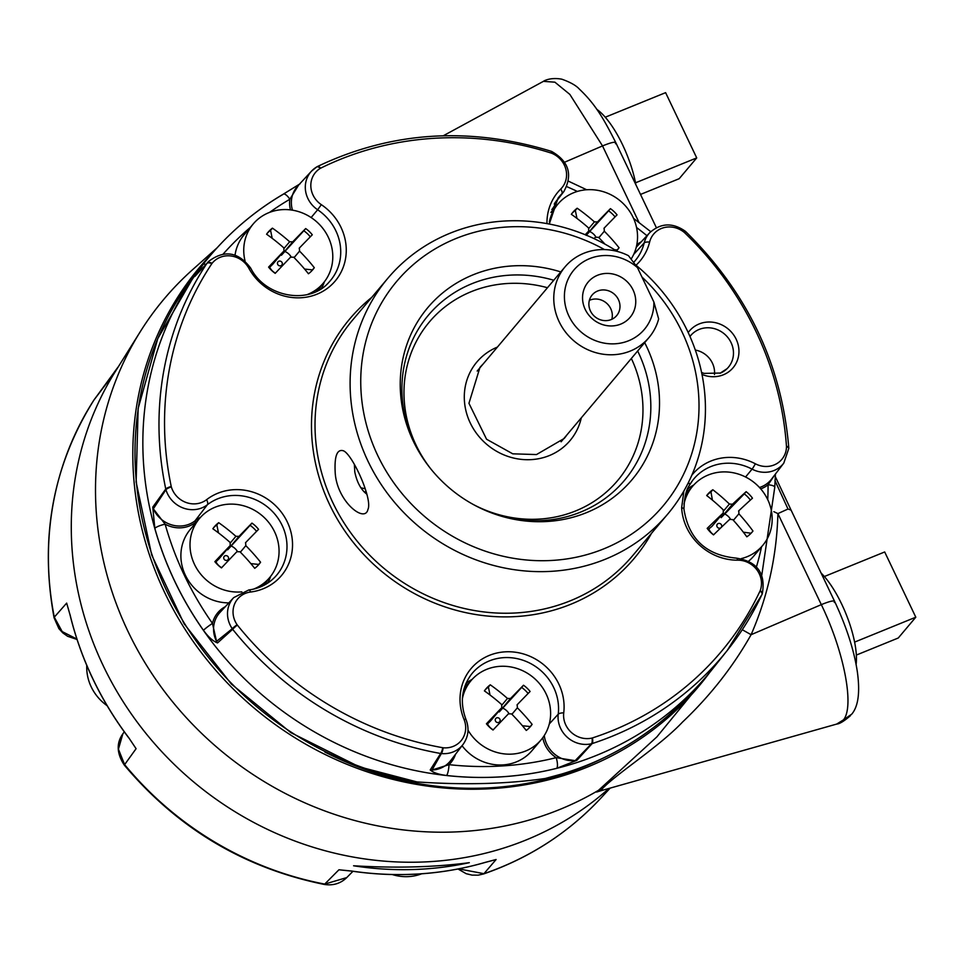 <?xml version="1.0" encoding="UTF-8"?>
<svg xmlns="http://www.w3.org/2000/svg" width="964" height="964" viewBox="0 0 964 964"><rect width="100%" height="100%" fill="white"/><g stroke="black" fill="none" stroke-linecap="round" stroke-linejoin="round"><path stroke-width="1.45" d="M639.011 222.419L602.524 145.925L564.639 162.205M615.502 143.732C616.599 141.226 612.273 141.961 602.524 145.925L569.845 94.4L554.903 82.181L543.419 81.35L443.259 135.779M773.827 511.667L777.9 513.607C776.779 555.854 767.838 596.222 751.101 634.698C733.026 666.739 710.155 695.851 682.512 722.072C659.207 746.714 617.177 773.224 602.428 788.624L601.729 790.492L836.668 724.085L843.476 719.855C854.634 706.552 844.199 651.748 821.316 604.633L777.9 513.607L787.998 509.016L774.96 480.566M742.28 629.721L751.101 634.698L821.316 604.633C831.064 600.668 835.39 599.933 834.294 602.44M609.007 788.432A325.868 302.563 -139.9 0 1 564.157 821.159A325.868 302.563 -139.9 0 1 103.172 665.618A325.868 302.563 -139.9 0 1 115.138 371.851L140.274 331.688A332.604 308.817 40.1 0 0 196.921 728.76A332.604 308.817 40.1 0 0 598.572 790.275L656.882 736.882L713.999 667.1M602.018 790.408L596.596 792.047L602.428 788.624M217.153 247.76L192.451 269.812A332.604 308.817 40.1 0 0 140.274 331.688M709.866 672.233A325.868 302.563 -139.9 0 1 254.183 708.118A325.868 302.563 -139.9 0 1 212.562 252.917M787.998 509.016L791.083 510.125L834.607 601.379C846.404 626.576 853.959 649.881 857.273 671.318C860.201 691.983 858.37 706.263 851.766 714.131L843.476 719.855M600.03 759.668A315.011 292.478 -139.9 0 1 324.808 751.992M653.881 302.033L658.653 318.939A54.876 50.947 -139.9 0 1 648.989 337.545A54.876 50.947 -139.9 0 1 574.207 341.136A54.876 50.947 -139.9 0 1 565.097 266.811A54.876 50.947 -139.9 0 1 628.48 255.689L637.457 267.606A46.079 42.79 40.1 0 0 568.868 277.608A46.079 42.79 40.1 0 0 599.596 342.051A46.079 42.79 40.1 0 0 653.881 302.033L637.457 267.606M620.792 324.085A27.402 25.438 40.1 0 0 624.045 279.054A27.402 25.438 40.1 0 0 582.605 295.912A27.402 25.438 40.1 0 0 620.792 324.085M589.366 300.358A16.027 14.882 -139.9 0 1 610.754 308.685A16.027 14.882 -139.9 0 1 611.827 319.289M618.418 299.575A16.027 14.882 -139.9 0 1 616.683 315.602A16.027 14.882 -139.9 0 1 611.236 319.554A16.027 14.882 -139.9 0 1 592.33 314.035A16.027 14.882 -139.9 0 1 592.185 294.948A16.027 14.882 -139.9 0 1 618.418 299.575M556.746 768.308A325.278 302.009 -139.9 0 1 446.609 775.502C438.632 774.478 433.161 772.622 430.221 769.923L440.668 753.486A8.796 8.254 26.8 0 0 441.367 753.559L432.029 770.019L449.019 764.657A316.481 293.851 40.1 0 0 556.18 757.656L575.147 760.668L591.498 743.75A8.796 7.869 44.6 0 0 592.125 743.593L576.87 760.343L556.746 768.308A8.796 2.711 -104 0 0 556.18 757.656A28.944 26.872 -139.9 0 1 542.78 737.701M237.325 625.034A8.796 0.675 141.3 0 0 232.661 629.299L217.527 642.94C213.02 641.181 208.332 636.987 203.476 630.348A8.796 0.892 -35.1 0 1 212.466 623.419L216.551 641.373L232.264 628.709A8.796 8.158 53.7 0 0 232.661 629.299A324.603 301.383 -139.9 0 0 440.668 753.486A8.796 1.723 -79.9 0 0 442.813 747.727A320.675 297.731 -139.9 0 1 237.325 625.034A4.856 4.507 -139.9 0 1 237.084 624.72A22.594 20.979 -139.9 0 1 250.676 592.004A53.598 49.767 40.1 0 0 287.296 521.958A53.598 49.767 40.1 0 0 206.633 499.653A22.594 20.979 -139.9 0 1 171.315 486.844A4.856 4.507 -139.9 0 1 171.231 486.471A320.675 297.731 -139.9 0 1 211.887 263.582A4.856 4.507 -139.9 0 1 212.104 263.293A22.594 20.979 -139.9 0 1 248.845 268.257A53.598 49.767 40.1 0 0 330.339 285.971A53.598 49.767 40.1 0 0 321.337 204.669A22.594 20.979 -139.9 0 1 320.337 168.338A4.856 4.507 -139.9 0 1 320.663 168.17A320.675 297.731 -139.9 0 1 551.275 153.095A4.856 4.507 -139.9 0 1 551.649 153.228A22.594 20.979 -139.9 0 1 560.759 189.016A53.598 49.767 40.1 0 0 546.962 223.612M203.476 630.348A325.278 302.009 -139.9 0 1 154.83 528.356L152.758 507.124L165.76 489.025A8.796 7.917 32.2 0 0 165.941 489.676L153.336 508.835L165.133 524.187A316.481 293.851 40.1 0 0 212.466 623.419A28.944 26.872 -139.9 0 1 225.299 606.693M212.104 263.293A8.796 3.266 38.6 0 0 207.32 262.859A26.522 24.63 -139.9 0 1 208.429 261.581L207.32 262.859A8.796 8.411 44 0 0 206.923 263.413L194.836 276.439L202.946 264.63A8.796 3.266 37.8 0 1 205.886 264.329M689.296 485.507A8.796 3.217 -150.8 0 0 689.381 485.362C686.091 489.772 684.283 497.713 683.958 509.185L683.958 509.185A8.796 2.47 177 0 0 681.644 507.667A53.598 49.767 40.1 0 0 737.797 560.18A22.594 20.979 -139.9 0 1 760.235 590.546A4.856 4.507 -139.9 0 1 760.09 590.884A8.796 3.169 -154.9 0 1 761.994 594.487A8.796 3.169 -154.9 0 1 761.849 594.716A324.603 301.383 -139.9 0 1 727.314 650.375L712.384 669.124A325.278 302.009 -139.9 0 1 698.635 685.127A325.278 302.009 -139.9 0 1 425.389 772.501A325.278 302.009 -139.9 0 1 201.753 266.172A325.278 302.009 -139.9 0 1 215.201 249.917A325.278 302.009 -139.9 0 1 215.213 249.905A325.278 302.009 -139.9 0 1 283.006 194.403A8.796 3.097 59.6 0 1 283.283 194.174L283.283 194.174A8.796 3.097 59.6 0 1 289.839 199.259A316.481 293.851 40.1 0 0 269.571 212.381M545.154 778.502A324.663 301.443 40.1 0 0 689.73 694.731C655.592 731.254 614.297 757.318 565.832 772.923L545.154 778.502C507.209 783.997 464.491 785.142 417.002 781.937L359.379 766.874L290.899 732.664L231.348 684.042L184.076 623.72L151.722 555.095L136.117 481.976L138.153 408.459L157.735 338.677L193.788 276.572A324.663 301.443 40.1 0 0 417.002 781.937M760.09 590.884A320.675 297.731 -139.9 0 1 592.426 737.942A4.856 4.507 -139.9 0 1 592.077 738.05A22.594 20.979 -139.9 0 1 563.735 712.854A53.598 49.767 40.1 0 0 504.859 651.857A53.598 49.767 40.1 0 0 464.009 719.373A22.594 20.979 -139.9 0 1 443.187 747.775A4.856 4.507 -139.9 0 1 442.813 747.727M636.011 265.233A53.598 49.767 40.1 0 0 649.616 242.072A22.594 20.979 -139.9 0 1 684.307 232.432A4.856 4.507 -139.9 0 1 684.597 232.698A320.675 297.731 -139.9 0 1 786.467 446.272A4.856 4.507 -139.9 0 1 786.479 446.645A22.594 20.979 -139.9 0 1 755.378 463.792A53.598 49.767 40.1 0 0 691.803 475.264M786.479 446.645A8.796 2.591 -179.4 0 1 788.805 448.429L783.78 463.13A26.522 24.63 -139.9 0 1 752.065 469.131A49.67 46.115 40.1 0 0 692.67 480.373L689.381 485.362A8.796 3.217 -150.8 0 0 688.477 482.398M701.985 374.418A28.534 26.498 40.1 0 0 723.386 374.779A28.534 26.498 40.1 0 0 736.171 339.22A28.534 26.498 40.1 0 0 699.141 323.952A28.534 26.498 40.1 0 0 688.2 332.568M683.886 490.989L681.644 507.667M604.5 249.58A174.195 161.747 40.1 0 0 455.888 238.566A174.195 161.747 40.1 0 0 388.781 475.385A174.195 161.747 40.1 0 0 640.795 527.453A174.195 161.747 40.1 0 0 641.952 277.017M560.783 271.92A133.526 123.97 40.1 0 0 473.155 274.788A133.526 123.97 40.1 0 0 414.833 444.259A133.526 123.97 40.1 0 0 499.485 515.632A133.526 123.97 40.1 0 0 586.594 512.607A133.526 123.97 40.1 0 0 644.687 342.666M544.286 735.508A27.474 25.51 40.1 0 0 575.147 760.668A8.796 8.037 41.3 0 0 576.87 760.343M775.43 474.035L774.767 487.278A8.796 2.567 179.9 0 0 768.079 484.796L773.441 476.867M298.635 185.04L289.839 199.259A28.944 26.872 -139.9 0 0 290.477 209.887M203.332 267.076L195.523 275.559A8.796 8.266 42.5 0 0 194.836 276.439M152.758 507.124A8.796 8.061 37.3 0 0 153.336 508.835A27.474 25.51 40.1 0 0 194.981 520.897A48.718 45.236 -139.9 0 1 200.633 517.21M154.83 528.356A8.796 1.928 -15.7 0 1 165.133 524.187A28.944 26.872 -139.9 0 0 195.559 522.44L194.981 520.897L207.393 504.726A8.796 3.205 -127.7 0 0 206.633 499.653M237.084 624.72A8.796 0.928 -34.4 0 0 232.264 628.709A26.522 24.63 -139.9 0 1 233.686 597.632L219.973 612.441A27.474 25.51 40.1 0 0 216.551 641.373A8.796 8.146 45.6 0 0 217.527 642.94M695.321 350.065A22.196 20.606 -139.9 0 1 714.481 374.538M430.221 769.923A8.796 8.194 34.7 0 0 432.029 770.019A27.474 25.51 40.1 0 0 450.718 760.536L462.997 744.509A26.522 24.63 -139.9 0 1 441.367 753.559A8.796 1.94 95.6 0 0 443.187 747.775M446.609 775.502A8.796 1.916 -83.7 0 0 449.019 764.657A28.944 26.872 -139.9 0 0 455.49 754.318M635.517 264.823A182.991 169.905 -139.9 0 1 667.666 514.149A182.991 169.905 -139.9 0 1 605.5 559.156A182.991 169.905 -139.9 0 1 389.589 496.219A182.991 169.905 -139.9 0 1 387.877 278.235A182.991 169.905 -139.9 0 1 450.043 233.228A182.991 169.905 -139.9 0 1 617.117 251.375M335.243 473.408C337.352 501.786 364.934 523.585 367.935 509.426C372.851 499.328 352.607 454.659 343.521 450.827C336.978 448.754 334.219 456.273 335.243 473.408M498.328 515.27A128.188 119.018 40.1 0 0 580.822 512.017A128.188 119.018 40.1 0 0 624.371 480.494A128.188 119.018 40.1 0 0 637.662 350.992M553.758 280.247A128.188 119.018 40.1 0 0 428.365 315.228A128.188 119.018 40.1 0 0 415.388 445.344M366.91 494.243C360.982 489.772 356.945 482.325 354.776 471.914L354.378 464.383M363.838 491.58A137.732 127.875 -139.9 0 1 366.344 492.23M365.248 488.808A137.732 127.875 40.1 0 0 360.898 487.796M106.799 383.106L118.548 366.416A324.386 301.178 40.1 0 0 114.186 372.357L93.882 400.12A323.386 300.25 40.1 0 0 54.297 617.165L66.661 603.115L69.974 614.646C80.88 659.268 100.473 700.346 128.754 737.882L128.851 737.87M70.011 614.538A324.386 301.178 40.1 0 0 128.802 737.797L136.093 748.691L124.621 764.621A323.386 300.25 40.1 0 0 324.723 884.084L338.93 869.781L351.896 871.07M352.077 871.095A324.386 301.178 40.1 0 0 485.169 862.394L496.111 859.514L483.94 873.685A323.386 300.25 40.1 0 0 600.933 798.059L610.164 788.106M353.583 865.78A324.699 301.479 40.1 0 0 469.299 862.672C434.619 867.251 396.047 868.275 353.583 865.78M458.707 868.865L483.94 873.685A8.796 2.856 71.1 0 1 483.518 873.974C529.296 858.165 568.435 832.872 600.933 798.059M343.317 870.227L341.654 870.082M124.284 731.845L122.838 733.845L118.427 749.161L124.621 764.621A8.796 0.627 140.5 0 0 124.332 765.139C177.665 828.401 244.266 868.154 324.133 884.41A8.796 1.687 100.8 0 0 324.723 884.084L346.739 877.601L352.957 871.287M128.802 737.797L133.14 744.268M67.95 607.489L69.974 614.646M77.036 639.469L67.588 636.276L62.793 632.878L58.888 628.624L54.08 617.804A8.796 2.133 -11.1 0 1 54.297 617.165L62.19 631.589L76.903 639.06M94.894 398.686L93.882 400.12A8.796 3.241 32.8 0 0 93.833 400.205L107.751 381.744M496.111 859.514L494.496 859.96M635.529 182.811L696.719 157.903L679.186 178.702L640.506 194.439M696.719 157.903L665.606 92.652L605.284 117.21M635.891 184.763A59.346 19.81 -112.2 0 0 596.716 109.281M854.598 642.108L915.8 617.201L898.267 637.999L856.333 655.074M915.8 617.201L884.687 551.962L824.353 576.52M856.104 664.521A59.346 19.81 -112.2 0 0 821.087 573.026M235.047 255.074A45.862 42.585 -139.9 0 1 244.085 234.782L253.207 223.973A45.862 42.585 -139.9 0 1 317.795 222.829A45.862 42.585 -139.9 0 1 323.326 283.091A45.862 42.585 -139.9 0 1 307.118 294.623M245.037 260.919A45.862 42.585 -139.9 0 1 253.207 223.973M299.358 248.049L299.551 251.122A78.964 29.269 43.9 0 1 314.3 267.679A29.161 27.076 -139.9 0 1 312.734 269.751A29.161 27.076 -139.9 0 1 308.444 273.764A78.964 29.269 -136.1 0 0 293.695 257.207L290.586 257.171A78.964 1.783 133.4 0 0 275.198 273.354A29.161 27.076 -139.9 0 1 268.595 267.112A78.964 1.783 -46.6 0 1 283.982 250.929L283.802 247.856A78.964 29.269 -136.1 0 0 266.582 234.216A29.161 27.076 -139.9 0 1 268.149 232.155A29.161 27.076 -139.9 0 1 272.426 228.143A78.964 29.269 43.9 0 1 289.646 241.771L292.755 241.807A78.964 1.783 -46.6 0 1 305.684 228.552A29.161 27.076 -139.9 0 1 312.288 234.794A78.964 1.783 133.4 0 0 299.358 248.049L299.202 248.23M283.982 250.929L272.631 264.389L283.982 250.929M311.77 270.824A29.161 27.076 40.1 0 0 312.444 269.884L314.3 267.679M304.588 269.064L312.444 269.884M305.684 228.552L303.817 230.758A29.161 27.076 -139.9 0 1 310.288 236.819M292.755 241.807L281.404 255.267L303.817 230.758M272.426 228.143L270.571 230.348L272.197 238.325M267.257 233.288A29.161 27.076 -139.9 0 1 270.571 230.348M269.125 267.775L272.631 264.389M281.512 261.786A2.518 2.338 -139.9 0 1 280.657 265.811A2.518 2.338 -139.9 0 1 277.487 262.823A2.518 2.338 -139.9 0 1 281.512 261.786M291.08 256.798A12.689 11.785 40.1 0 0 288.839 254.038A12.689 11.785 40.1 0 0 284.995 251.483M269.751 267.353A12.689 11.785 40.1 0 0 275.415 273.125M683.994 504.1A45.862 42.585 -139.9 0 1 692.598 486.302A45.862 42.585 -139.9 0 1 758.668 486.627A45.862 42.585 -139.9 0 1 762.717 545.419L753.595 556.24A45.862 42.585 -139.9 0 1 748.739 561.072M762.717 545.419A45.862 42.585 -139.9 0 1 741.376 558.578M738.834 510.727L738.882 513.812A78.964 29.161 46.7 0 1 752.968 531.019A29.161 27.076 -139.9 0 1 752.113 532.08A29.161 27.076 -139.9 0 1 746.823 536.803A78.964 29.161 -133.3 0 0 732.736 519.596L729.615 519.415A78.964 3.109 135.8 0 0 713.517 534.887A29.161 27.076 -139.9 0 1 707.178 528.38A78.964 3.109 -44.2 0 1 723.289 512.908L723.241 509.836A78.964 29.161 -133.3 0 0 706.696 495.544A29.161 27.076 -139.9 0 1 707.54 494.484A29.161 27.076 -139.9 0 1 712.83 489.748A78.964 29.161 46.7 0 1 729.386 504.039L732.507 504.22A78.964 3.109 -44.2 0 1 746.148 491.676A29.161 27.076 -139.9 0 1 752.474 498.183A78.964 3.109 135.8 0 0 738.834 510.727L738.557 511.053M723.289 512.908L711.938 526.368L723.289 512.908M752.968 531.019L751.221 533.092M743.34 532.188L750.354 533.128M746.148 491.676L744.28 493.869A29.161 27.076 -139.9 0 1 750.378 500.075M732.507 504.22L721.156 517.68L744.28 493.869M712.83 489.748L710.974 491.953L712.408 500.111M706.696 495.556A29.161 27.076 -139.9 0 1 710.974 491.953M708.046 529.525L711.938 526.368M720.976 524.199A2.518 2.338 -139.9 0 1 719.939 528.176A2.518 2.338 -139.9 0 1 716.891 525.043A2.518 2.338 -139.9 0 1 720.976 524.199M730.363 518.957A12.689 11.785 40.1 0 0 728.639 516.776A12.689 11.785 40.1 0 0 724.904 514.065M708.889 529.164A12.689 11.785 40.1 0 0 713.649 534.755M549.347 221.985A45.862 42.585 -139.9 0 1 557.963 204.055A45.862 42.585 -139.9 0 1 622.551 202.922A45.862 42.585 -139.9 0 1 631.155 259.015M585.196 234.734A78.964 1.783 -46.6 0 1 588.751 231.023L588.558 227.938A78.964 29.269 -136.1 0 0 571.351 214.309A29.161 27.076 -139.9 0 1 572.917 212.249A29.161 27.076 -139.9 0 1 577.195 208.224A78.964 29.269 43.9 0 1 594.414 221.865L597.523 221.901A78.964 1.783 -46.6 0 1 610.441 208.646A29.161 27.076 -139.9 0 1 617.044 214.876A78.964 1.783 133.4 0 0 604.127 228.131L603.97 228.323M604.127 228.131L604.308 231.215A78.964 29.269 43.9 0 1 619.057 247.772A29.161 27.076 -139.9 0 1 617.49 249.833A29.161 27.076 -139.9 0 1 616.478 250.965M604.97 244.145A78.964 29.269 -136.1 0 0 598.463 237.301L595.354 237.252A78.964 1.783 133.4 0 0 594.053 238.614M588.751 231.023L585.51 234.867L588.751 231.023M616.538 250.905A29.161 27.076 40.1 0 0 617.201 249.977L619.057 247.772M614.454 249.688L617.201 249.977M610.441 208.646L608.585 210.839A29.161 27.076 -139.9 0 1 615.056 216.912M586.172 235.361L608.585 210.839M577.195 208.224L575.339 210.429L576.966 218.406M572.014 213.369A29.161 27.076 -139.9 0 1 575.339 210.429M595.848 236.879A12.689 11.785 40.1 0 0 593.607 234.132A12.689 11.785 40.1 0 0 589.763 231.577M228.842 602.874A45.862 42.585 -139.9 0 1 186.16 576.773A45.862 42.585 -139.9 0 1 190.354 529.332L199.476 518.512A45.862 42.585 -139.9 0 1 264.064 517.379A45.862 42.585 -139.9 0 1 269.595 577.641A45.862 42.585 -139.9 0 1 253.387 589.173M241.844 591.872A45.862 42.585 -139.9 0 1 205.007 578.786A45.862 42.585 -139.9 0 1 199.476 518.512M245.627 542.599L245.82 545.672A78.964 29.269 43.9 0 1 260.569 562.229A29.161 27.076 -139.9 0 1 259.003 564.302A29.161 27.076 -139.9 0 1 254.713 568.314A78.964 29.269 -136.1 0 0 239.964 551.757L236.855 551.721A78.964 1.783 133.4 0 0 221.467 567.904A29.161 27.076 -139.9 0 1 214.864 561.663A78.964 1.783 -46.6 0 1 230.251 545.479L230.059 542.407A78.964 29.269 -136.1 0 0 212.851 528.766A29.161 27.076 -139.9 0 1 214.418 526.706A29.161 27.076 -139.9 0 1 218.695 522.693A78.964 29.269 43.9 0 1 235.915 536.321L239.024 536.358A78.964 1.783 -46.6 0 1 251.953 523.103A29.161 27.076 -139.9 0 1 258.557 529.344A78.964 1.783 133.4 0 0 245.627 542.599L245.471 542.78M230.251 545.479L218.9 558.939L230.251 545.479M258.039 565.374A29.161 27.076 40.1 0 0 258.701 564.434L260.569 562.229M250.857 563.615L258.701 564.434M251.953 523.103L250.086 525.308A29.161 27.076 -139.9 0 1 256.557 531.369M239.024 536.358L227.673 549.817L250.086 525.308M218.695 522.693L216.84 524.898L218.467 532.875M213.514 527.838A29.161 27.076 -139.9 0 1 216.84 524.898M215.394 562.325L218.9 558.939M227.769 556.336A2.518 2.338 -139.9 0 1 226.926 560.361A2.518 2.338 -139.9 0 1 223.756 557.373A2.518 2.338 -139.9 0 1 227.769 556.336M237.349 551.336A12.689 11.785 40.1 0 0 235.108 548.588A12.689 11.785 40.1 0 0 231.264 546.034M216.008 561.892A12.689 11.785 40.1 0 0 221.684 567.676M462.407 698.575A45.862 42.585 -139.9 0 1 471.034 680.644A45.862 42.585 -139.9 0 1 535.61 679.512A45.862 42.585 -139.9 0 1 541.153 739.774L532.032 750.582A45.862 42.585 -139.9 0 1 462.057 745.726M541.153 739.774A45.862 42.585 -139.9 0 1 476.565 740.906A45.862 42.585 -139.9 0 1 468.01 730.194M517.186 704.72L517.367 707.805A78.964 29.269 43.9 0 1 532.116 724.362A29.161 27.076 -139.9 0 1 530.562 726.422A29.161 27.076 -139.9 0 1 526.272 730.447A78.964 29.269 -136.1 0 0 511.523 713.89L508.414 713.854A78.964 1.783 133.4 0 0 493.026 730.025A29.161 27.076 -139.9 0 1 486.422 723.795A78.964 1.783 -46.6 0 1 501.81 707.612L501.617 704.527A78.964 29.269 -136.1 0 0 484.41 690.899A29.161 27.076 -139.9 0 1 485.977 688.838A29.161 27.076 -139.9 0 1 490.254 684.814A78.964 29.269 43.9 0 1 507.474 698.454L510.583 698.49A78.964 1.783 -46.6 0 1 523.5 685.235A29.161 27.076 -139.9 0 1 530.104 691.465A78.964 1.783 133.4 0 0 517.186 704.72L517.029 704.913M501.81 707.612L490.459 721.072L501.81 707.612M529.598 727.495A29.161 27.076 40.1 0 0 530.26 726.567L532.116 724.362M522.416 725.735L530.26 726.567M523.5 685.235L521.644 687.44A29.161 27.076 -139.9 0 1 528.115 693.502M510.583 698.49L499.232 711.95L521.644 687.44M490.254 684.814L488.399 687.019L490.025 694.996M485.073 689.959A29.161 27.076 -139.9 0 1 488.399 687.019M486.953 724.446L490.459 721.072M499.328 718.457A2.518 2.338 -139.9 0 1 498.484 722.494A2.518 2.338 -139.9 0 1 495.303 719.493A2.518 2.338 -139.9 0 1 499.328 718.457M508.908 713.468A12.689 11.785 40.1 0 0 506.666 710.721A12.689 11.785 40.1 0 0 502.822 708.166M487.567 724.024A12.689 11.785 40.1 0 0 493.231 729.808M86.772 665.413A45.862 42.585 40.1 0 0 101.726 701.274A45.862 42.585 40.1 0 0 107.137 705.708M392.24 874.541A45.862 42.585 40.1 0 0 421.642 873.806M566.965 434.836A55.093 51.152 -139.9 0 1 564.193 438.475L536.49 454.562L512.764 453.827L486.567 439.235L468.95 403.314L479.952 367.441A55.093 51.152 -139.9 0 1 480.18 367.176A55.093 51.152 -139.9 0 1 483.06 364.103M581.304 417.822A60.949 56.599 -139.9 0 1 498.135 452.14A60.949 56.599 -139.9 0 1 477.132 361.705A60.949 56.599 -139.9 0 1 497.4 347.088M430.462 468.48A123.079 114.27 -139.9 0 1 429.896 321.349A123.079 114.27 -139.9 0 1 547.456 287.718M631.36 358.463A123.079 114.27 -139.9 0 1 608.308 490.302A123.079 114.27 -139.9 0 1 472.963 504.317M171.231 486.471A8.796 2.097 -11.9 0 0 165.76 489.025A324.603 301.383 -139.9 0 1 206.923 263.413A8.796 3.241 -146.4 0 1 211.887 263.582M202.946 264.63A325.278 302.009 -139.9 0 1 215.213 249.893L215.201 249.917C234.927 227.853 257.617 209.284 283.283 194.174L300.045 183.823M760.235 590.546A8.796 3.097 20.3 0 1 762.283 593.8A8.796 8.796 0 0 1 761.994 594.487L727.314 650.375A324.603 301.383 -139.9 0 1 592.125 743.593A8.796 2.832 72 0 0 592.426 737.942M549.287 723.976L558.228 714.179A26.522 24.63 -139.9 0 0 591.498 743.75A8.796 2.687 -103.3 0 0 592.077 738.05M683.958 509.185C688.621 538.9 706.082 555.216 736.351 558.132C757.258 561.482 765.898 573.363 762.283 593.8A8.796 3.097 20.3 0 1 762.114 594.089M786.467 446.272A8.796 2.422 -4 0 1 788.781 447.718A8.796 2.422 -4 0 1 788.721 448.067M684.307 232.432L685.284 231.227C672.631 222.383 660.762 222.889 649.676 232.746L636.264 247.206M685.284 231.227A8.796 8.796 0 0 1 685.778 231.661L684.597 232.698M551.275 153.095A8.796 1.326 -72.4 0 0 551.047 151.228A8.796 8.796 0 0 1 551.673 151.456A8.796 1.085 112 0 1 551.649 153.228M320.337 168.338A8.796 3.109 -121.2 0 0 316.71 166.929A8.796 3.109 -121.2 0 0 316.457 167.121A26.522 24.63 -139.9 0 0 311.48 171.182L297.768 185.98A27.474 25.51 40.1 0 0 292.466 210.176M317.072 166.784A8.796 3.025 63.7 0 1 317.361 166.567A8.796 3.025 63.7 0 1 320.663 168.17M171.315 486.844A8.796 1.892 163.6 0 0 165.941 489.676A26.522 24.63 -139.9 0 0 207.393 504.726A49.67 46.115 40.1 0 1 272.86 511.908A49.67 46.115 40.1 0 1 275.415 576.568C268.353 584.063 259.473 588.534 248.76 589.98A8.796 2.482 82.9 0 1 250.676 592.004M633.697 262.329L633.914 262.1A49.67 46.115 40.1 0 0 644.181 242.964A8.796 2.964 13.8 0 1 649.616 242.072M633.71 254.388L644.181 242.964A26.522 24.63 -139.9 0 1 649.676 232.746M745.57 476.999L752.065 469.131A8.796 0.759 -62.3 0 0 755.378 463.792M692.67 480.373A49.67 46.115 40.1 0 0 689.453 485.217M208.429 261.581C224.154 249.531 238.241 251.7 250.688 268.1A8.796 1.253 151.3 0 0 248.845 268.257M250.688 268.1C265.546 297.84 309.926 305.022 329.146 282.018A49.67 46.115 40.1 0 0 317.638 209.766L321.337 204.669M311.143 217.551L317.638 209.766A26.522 24.63 -139.9 0 1 311.48 171.182L316.71 166.929A8.796 8.796 0 0 1 317.361 166.567C391.155 131.417 469.058 126.308 551.047 151.228M551.673 151.456C568.881 161.35 572.953 174.689 563.88 191.499A26.522 24.63 -139.9 0 1 561.843 193.812A8.796 3.254 -134.8 0 0 560.759 189.016M554.915 202.85L561.843 193.812A49.67 46.115 40.1 0 0 558.048 198.138L549.275 224.034M736.351 558.132A8.796 2.217 89.6 0 1 737.797 560.18M464.009 719.373A8.796 1.603 157.7 0 1 466.034 719.59C459.828 702.949 461.527 687.995 471.107 674.728A49.67 46.115 40.1 0 1 527.718 662.123A49.67 46.115 40.1 0 1 558.228 714.179A8.796 2.784 6.9 0 1 563.735 712.854M720.036 373.273A24.618 22.847 40.1 0 0 727.037 368.694A24.618 22.847 40.1 0 0 724.615 334.147A24.618 22.847 40.1 0 0 689.983 336.484M324.422 281.729A48.718 45.236 -139.9 0 1 321.398 288.573M759.487 487.495A27.474 25.51 40.1 0 0 771.513 479.156L783.78 463.13M465.961 683.476A48.718 45.236 -139.9 0 1 472.179 679.331M270.691 576.279A48.718 45.236 -139.9 0 1 267.667 583.124M687.525 489.122A48.718 45.236 -139.9 0 1 693.743 484.988M318.602 290.26A47.248 43.874 40.1 0 0 321.024 285.826M556.373 201.295A28.944 26.872 -139.9 0 1 551.842 209.562M690.284 489.037A47.248 43.874 40.1 0 0 686.356 492.146M767.73 499.629A316.481 293.851 40.1 0 0 768.079 484.796A28.944 26.872 -139.9 0 1 760.729 488.881M468.721 683.38A47.248 43.874 40.1 0 0 464.769 686.513M264.871 584.811A47.248 43.874 40.1 0 0 267.281 580.376M197.162 521.259A47.248 43.874 40.1 0 0 195.559 522.44M756.451 566.856A316.481 293.851 40.1 0 0 761.548 546.805M646.94 235.698A316.481 293.851 40.1 0 0 636.553 227.492M577.34 191.438A316.481 293.851 40.1 0 0 566.772 186.63M636.806 244.808A28.944 26.872 -139.9 0 1 641.277 241.807M250.315 227.408A316.481 293.851 40.1 0 0 223.25 253.966M387.877 278.235L352.8 319.831A182.991 169.905 40.1 0 0 354.511 537.828A182.991 169.905 40.1 0 0 570.423 600.753A182.991 169.905 40.1 0 0 632.601 555.746L667.666 514.149M371.779 297.334A185.919 172.628 40.1 0 0 342.075 526.85A185.919 172.628 40.1 0 0 570.965 604.199A185.919 172.628 40.1 0 0 651.568 533.249M93.785 400.289A8.796 3.241 32.8 0 1 93.833 400.205C52.731 465.961 39.476 538.502 54.08 617.804M299.551 251.122L294.092 257.605M284.163 248.266L289.646 241.771M738.882 513.812L733.387 520.319M723.795 510.679L729.386 504.039M604.308 231.215L598.849 237.686M597.523 221.901L586.317 235.192M588.932 228.36L594.414 221.865M245.82 545.672L240.361 552.155M230.432 542.816L235.915 536.321M517.367 707.805L511.908 714.276M501.991 704.949L507.474 698.454M775.225 476.433L791.083 510.125M656.364 227.673L615.815 142.672C603.886 119.126 595.583 104.401 579.412 89.158C576.183 85.519 570.302 82.193 561.783 79.181C549.36 76.915 542.84 81.627 543.419 81.35M850.525 715.601C844.163 721.12 839.548 723.94 836.68 724.072M565.097 266.811L477.192 371.056M648.989 337.545L561.108 441.789M689.73 694.731L698.635 685.127M193.788 276.572L201.753 266.172M788.805 448.429A8.796 8.796 0 0 0 788.781 447.718C781.756 364.488 747.425 292.478 685.778 231.661M248.76 589.98L233.686 597.632M466.034 719.59C469.432 728.591 468.42 736.894 462.997 744.509M727.037 368.694L720.373 373.044L704.009 373.393L701.587 372.453M563.88 191.499L554.252 204.067M774.767 487.278L761.789 575.122M568.459 181.196L586.666 189.751M633.565 218.382L650.736 231.661M124.332 765.139C116.716 753.571 116.222 743.136 122.838 733.845M324.133 884.41C333.05 885.832 340.593 883.566 346.739 877.601M458.021 868.998L466.19 873.697L472.059 875.119L478.144 875.167L483.518 873.974M341.63 870.082L351.981 871.155C397.674 877.77 442.042 874.878 485.085 862.455L494.508 859.96M316.288 291.441L323.326 283.091M685.597 494.592L692.598 486.302M550.926 212.405L557.963 204.055M262.557 585.992L269.595 577.641M463.985 688.995L471.034 680.644"/></g></svg>
